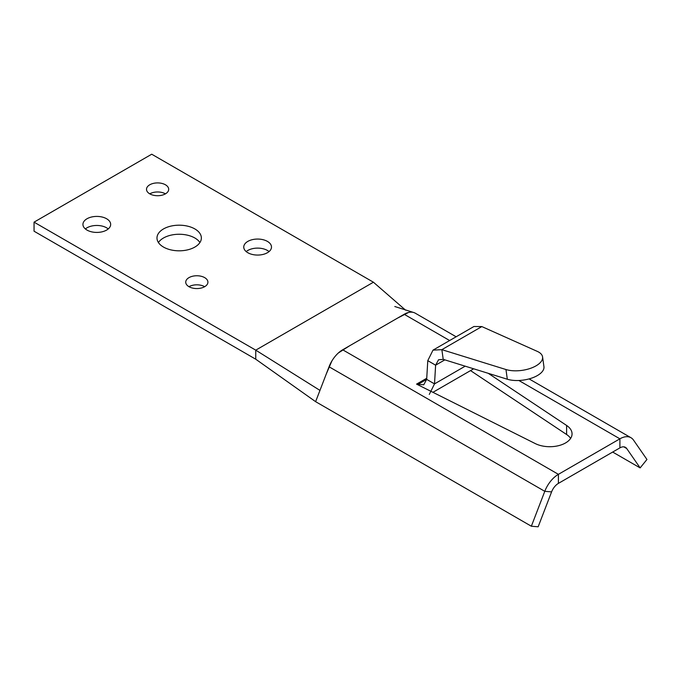 <?xml version="1.0" encoding="UTF-8"?>
<svg xmlns="http://www.w3.org/2000/svg" width="681" height="681" viewBox="0 0 681 681"><rect width="100%" height="100%" fill="white"/><g stroke="black" fill="none" stroke-linecap="round" stroke-linejoin="round"><path stroke-width="1.02" d="M488.251 373.324L566.609 425.455A22.243 12.845 180 0 1 572.057 433.874A22.243 12.845 180 0 1 559.041 445.553A22.243 12.845 180 0 1 535.232 443.569L416.568 384.118L426.732 378.253L416.568 384.118L423.744 384.808L426.672 379.368L434.512 383.897L435.619 365.186L427.779 360.658L432.997 350.136L441.858 349.659L443.22 359.364L438.547 359.747L435.619 365.186L444.838 359.866M570.627 438.402A22.243 12.845 0 0 0 566.609 434.512L470.545 370.6M456.134 336.78L415.265 313.183A22.192 12.811 120 0 0 404.173 314.281L342.671 349.787A22.192 12.811 120 0 0 329.051 366.778L315.618 401.671L531.35 526.226L538.16 526.788L551.593 491.886A11.092 6.401 -60 0 1 558.403 483.391L619.897 447.885A11.092 6.401 -60 0 1 625.447 447.34A11.092 6.401 -60 0 1 626.707 448.524L640.14 467.907L612.679 452.056M640.14 467.907L646.95 459.479L633.517 440.096A22.192 12.811 120 0 0 630.989 437.73A22.192 12.811 120 0 0 619.897 438.828L558.403 474.334A22.192 12.811 120 0 0 544.783 491.324L531.35 526.226M481.833 326.574L441.858 349.659L505.957 369.528A22.243 10.419 172 0 0 530.286 368.412A22.243 10.419 172 0 0 542.578 356.963A22.243 10.419 172 0 0 537.335 351.405L481.833 326.574L473.95 326.497L432.997 350.136M427.779 360.658L426.672 379.368L417.564 384.62M465.2 366.174L434.512 383.897L429.294 394.41M443.22 359.364L507.319 379.232A22.243 10.419 -8 0 0 531.657 378.117A22.243 10.419 -8 0 0 543.94 366.676L542.578 356.963M247.816 252.719A13.867 8.01 180 0 1 243.755 247.058A13.867 8.01 180 0 1 257.622 239.057A13.867 8.01 180 0 1 271.489 247.058A13.867 8.01 180 0 1 262.926 254.456A13.867 8.01 180 0 1 247.816 252.719M269.055 251.587A13.867 8.01 0 0 0 246.19 251.587M188.977 286.692A11.092 6.401 180 0 1 185.734 282.164A11.092 6.401 180 0 1 196.826 275.754A11.092 6.401 180 0 1 207.918 282.164A11.092 6.401 180 0 1 201.074 288.08A11.092 6.401 180 0 1 188.977 286.692A11.092 6.401 0 0 1 204.666 286.692M149.76 193.847A11.092 6.401 180 0 1 146.509 189.318A11.092 6.401 180 0 1 157.6 182.908A11.092 6.401 180 0 1 168.692 189.318A11.092 6.401 180 0 1 161.848 195.234A11.092 6.401 180 0 1 149.76 193.847A11.092 6.401 0 0 1 165.449 193.847M86.998 230.076A13.867 8.01 180 0 1 82.937 224.415A13.867 8.01 180 0 1 96.804 216.413A13.867 8.01 180 0 1 110.671 224.415A13.867 8.01 180 0 1 102.116 231.812A13.867 8.01 180 0 1 86.998 230.076M108.245 228.944A13.867 8.01 0 0 0 85.372 228.944M163.483 247.058A22.192 12.811 180 0 1 156.988 238.001A22.192 12.811 180 0 1 179.171 225.19A22.192 12.811 180 0 1 201.363 238.001A22.192 12.811 180 0 1 187.667 249.842A22.192 12.811 180 0 1 163.483 247.058M199.933 242.53A22.192 12.811 0 0 0 179.171 234.255A22.192 12.811 0 0 0 158.418 242.53M415.555 313.354L414.967 313.022M408.455 312.494L397.253 318.274M349.591 345.795L338.389 352.954M331.877 360.99L326.327 373.86M319.959 390.4L315.618 401.671L255.75 359.21L255.75 350.153L319.959 390.4M373.426 282.215L255.75 350.153L34.05 222.151L151.718 154.212L373.426 282.215L405.587 310.161M255.75 359.21L34.05 231.208L34.05 222.151M566.609 425.455L566.609 434.512M551.593 491.886L544.783 491.324L329.051 366.778M558.403 483.391L558.403 474.334L342.671 349.787M619.897 447.885L619.897 438.828L518.854 380.492M449.639 340.534L404.173 314.281M623.787 446.838L626.707 448.524M505.957 369.528L507.319 379.232M529.094 378.908L630.989 437.73M473.661 368.796L432.929 392.316M413.571 312.485L394.801 306.518"/></g></svg>
